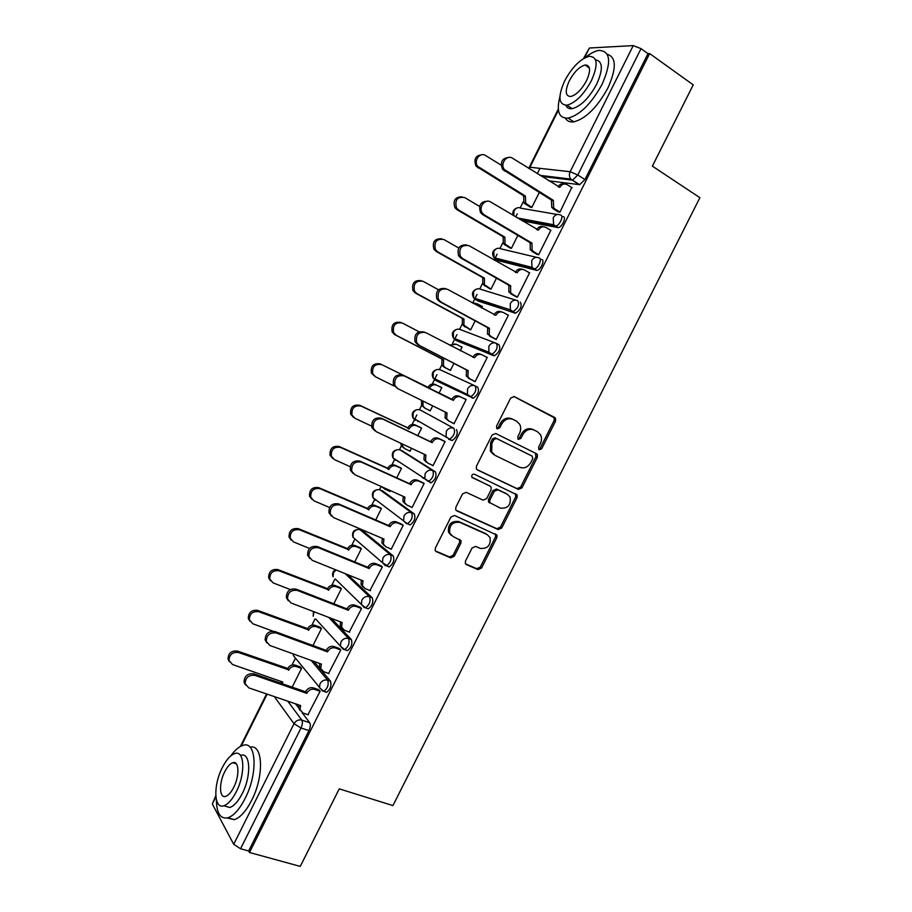 <?xml version="1.0" encoding="UTF-8"?>
<svg xmlns="http://www.w3.org/2000/svg" width="912" height="912" viewBox="0 0 912 912"><rect width="100%" height="100%" fill="white"/><g stroke="black" fill="none" stroke-linecap="round" stroke-linejoin="round"><path stroke-width="1.37" d="M539.197 449.787L541.671 448.738L555.545 421.196L555.556 418.323L554.656 417.457L514.265 396.606L510.652 398.077L496.516 426.223L497.2 428.879L499.742 427.831L501.566 424.194C504.587 419.292 508.44 417.707 513.125 419.429L516.534 421.162L519.68 424.262C521.071 427.09 521.026 430.065 519.555 433.211L517.742 436.814L518.404 439.436L520.9 438.387L522.713 434.785C525.711 429.928 529.507 428.344 534.101 430.042L537.442 431.729L540.451 434.671C541.876 437.475 541.842 440.462 540.36 443.631L538.57 447.199L539.197 449.787M538.593 449.228L540.28 448.043L554.131 420.546L554.143 417.685L513.707 396.401M496.607 428.366L498.408 427.158L500.232 423.533L501.566 424.194M517.799 438.9L519.544 437.703L521.356 434.112L522.713 434.785M387.269 566.17L389.162 566.956C393.311 563.855 394.679 560.173 393.243 555.921L362.588 530.659M407.892 523.967L410.115 524.936C414.401 521.778 415.792 518.107 414.265 513.923L382.618 490.941M429.94 482.619L431.114 482.801C435.548 479.575 436.962 475.916 435.355 471.812L402.705 451.132M465.485 561.085L465.337 563.479L466.488 564.653L478.002 569.612L481.57 568.016L496.858 537.658L496.983 535.15L454.575 515.485L450.916 517.07L435.343 548.078L435.172 550.449L436.381 551.714L450.665 557.859L454.29 556.252L460.902 543.107L461.05 540.668L452.865 536.381L449.73 533.121C449.012 525.232 452.409 521.653 459.899 522.382L487.133 534.569L490.052 537.521C490.941 545.353 487.646 548.978 480.168 548.397L475.665 546.413L472.074 547.998L465.485 561.085M649.652 53.569L693.234 84.873L652.376 166.132L699.88 197.687L392.935 805.581L339.241 788.857L300.253 866.4L249.489 852.492L649.652 53.569L647.987 53.648L641.033 48.655L577.798 175.001L572.519 180.166L541.694 176.461M518.415 489.402L521.949 487.874L537.328 457.357L537.373 454.609L536.416 453.663L495.729 433.519L492.104 435.024L476.452 466.203L476.349 468.825L477.443 469.942L518.415 489.402L517.07 488.615L520.604 487.099L535.948 456.638L535.333 453.127M517.07 497.564L501.725 528.002L498.18 529.553L456.889 510.891L455.726 509.694L455.863 507.197L462.544 493.894L466.203 492.343L483.075 500.141L486.677 498.59L491.078 489.847L491.169 487.247L490.097 486.164L471.8 477.124C471.538 474.992 472.416 474.023 474.434 474.229L517.15 494.931L517.07 497.564L515.736 496.766L500.426 527.147L501.725 528.002M295.442 703.79L302.887 713.002L308.324 714.837M302.123 712.66L309.704 722.737L301.815 720.092C302.795 721.951 302.533 724.573 301.017 727.981L240.563 848.753L233.711 844.295L212.325 803.985L215.779 795.788M539.938 168.344L537.271 173.702M523.26 201.769L520.228 207.833M517.252 213.796L515.668 216.965M502.82 242.717L499.97 248.429M497.097 254.174L494.144 260.102M482.437 283.552L479.758 288.899M476.999 294.451L472.815 302.807M462.099 324.284L459.614 329.278M456.946 334.613L452.512 343.482M441.83 364.903L439.516 369.542M436.951 374.661L432.265 384.055M422.484 403.651L419.463 409.693M416.841 414.949L412.076 424.513M401.44 445.808L399.479 449.741M394.451 459.808L391.932 464.858M381.136 486.472L379.54 489.687M374.524 499.719L371.845 505.1M359.989 528.846L359.647 529.519M354.654 539.528L351.815 545.228M334.841 579.234L331.831 585.265M315.073 618.838L311.904 625.176M295.351 658.327L292.034 664.996M249.489 852.492L248.657 850.976L240.563 848.753M647.987 53.648L584.934 179.539L579.644 184.68L548.625 180.804M583.486 58.585L589.414 48.005L633.236 45.6L641.033 48.655M529.883 206.944L531.81 207.457L539.277 192.523M557.825 211.641L559.922 212.2L571.733 187.53M536.587 254.083L538.627 254.744L550.905 230.212L550.324 230.098M509.5 247.745L511.381 248.372L517.845 235.421M515.417 296.4L517.389 297.187L529.633 272.711L528.937 272.528M489.174 288.443L490.987 289.172L496.47 278.194M494.293 338.591L496.208 339.492L508.417 315.096L507.482 314.788M481.582 308.005L482.38 306.409L481.49 306.113M468.905 329.038L470.66 329.87L475.163 320.853M473.237 380.68L475.084 381.695L487.259 357.367L485.686 356.717M460.252 350.721L462.076 347.05L460.56 346.435M448.681 369.508L450.391 370.454L453.914 363.386M466.169 399.513L464.276 398.578L466.157 399.524L454.016 423.772L452.17 422.769L454.062 423.692M441.83 387.589L440.074 386.734L441.818 387.611L438.968 393.311M428.492 409.944L430.202 410.867M428.458 410.012L430.168 410.936L432.71 405.851M431.855 465.006L433.018 465.724L445.124 441.533L443.232 440.633M417.821 435.64L421.629 428.024L419.873 427.192M408.884 450.596L410.001 451.303L411.506 448.294M411.369 507.061L412.076 507.574L424.148 483.44L422.313 482.425M396.743 477.854L401.485 468.346L399.787 467.411M422.256 477.557L424.49 478.583M389.207 491.066L389.891 491.557L390.37 490.61M390.678 548.876L391.191 549.298L403.229 525.244L401.451 524.104M375.71 519.954L381.398 508.565L379.757 507.517M369.953 590.531L382.367 566.911L380.646 565.668M354.745 561.929L361.369 548.671L359.773 547.519M349.25 632.05L361.562 608.475L359.909 607.118M333.826 603.79L341.384 588.662L339.845 587.419M328.594 673.444L340.814 649.925L339.218 648.455M312.976 645.536L321.457 628.562L319.975 627.205M307.971 714.712L320.135 691.25L318.584 689.677M292.182 687.158L301.587 668.348L300.151 666.889M313.831 661.371L330.497 681.207C331.694 685.687 330.406 689.392 326.621 692.333L325.117 691.809M331.432 618.427L351.359 639.563C352.636 643.963 351.314 647.657 347.415 650.655L345.83 650.062M347.711 574.663L372.267 597.805C373.624 602.125 372.29 605.819 368.254 608.863L366.567 608.19M420.272 409.978L453.857 428.287C455.533 432.311 454.085 435.982 449.513 439.276L446.093 436.723L446.299 431.365C448.248 428.207 450.767 427.181 453.857 428.287L420.398 410.035C417.434 408.964 415.028 409.933 413.193 412.908L413.022 417.992L415.268 420.307L414.47 418.813M472.268 398.099L467.446 394.531L467.56 388.888C469.509 385.73 472.017 384.727 475.084 385.879L477.706 387.224C479.484 391.18 478.002 394.839 473.282 398.202L437.817 381.467L435.286 380.19L434.443 378.674M496.675 343.516L498.978 344.759C500.836 348.635 499.32 352.294 494.452 355.726L457.881 341.293L455.362 339.971L454.472 338.466M520.307 302.157C522.245 305.965 520.695 309.624 515.668 313.135L477.991 301.017L474.548 298.201M541.694 259.453C545.125 259.943 540.736 270.077 536.94 270.431L498.157 260.627L494.692 257.868M563.137 216.611C566.74 216.919 562.145 227.282 558.258 227.612L522.177 220.852M397.279 460.685L397.86 461.495M448.579 439.219L452.17 440.553C456.752 437.27 458.189 433.61 456.502 429.575M417.058 420.272L417.81 421.538M248.657 850.976L308.94 730.603C310.445 727.217 310.696 724.595 309.704 722.737M534.101 430.042L532.722 429.37C528.128 427.682 524.343 429.256 521.356 434.112M513.125 419.429L511.769 418.779C507.095 417.046 503.253 418.631 500.232 423.533M476.816 469.498L517.07 488.615M532.779 458.668L532.141 456.091L496.413 438.467L493.871 439.516L491.944 443.346L491.693 451.953L495.068 455.373L519.566 467.252C524.161 468.859 527.934 467.252 530.887 462.43L532.779 458.668M493.757 454.643L490.382 451.235L490.633 442.651L492.548 438.82L495.091 437.771L532.141 456.091M456.057 510.23L496.88 528.698L500.426 527.147M489.185 485.606L472.028 477.489M500.312 508.109C507.916 508.736 511.165 505.031 510.07 497.017L507.3 494.247L497.849 489.801L494.27 491.34L489.869 500.072L489.767 502.637L500.312 508.109M489.55 502.922L488.467 501.828L488.581 499.263L492.959 490.553L496.55 489.014L505.978 493.449M515.736 496.766L515.428 493.586M451.212 535.287L448.51 532.243C447.792 524.366 451.178 520.798 458.668 521.527L485.857 533.691M435.4 550.894L449.445 556.936L453.07 555.34L459.671 542.207L459.568 539.334M465.53 563.855L476.748 568.678L480.305 567.082L495.569 536.78L495.433 533.862M530.317 207.206L523.978 202.966L523.636 195.772L525.38 196.034L525.711 203.251L531.856 207.366M501.121 165.129L485.594 155.53C479.986 151.631 473.214 160.945 477.717 166.372L525.38 196.034M523.636 195.772L476.064 166.178C473.453 159.121 475.562 155.291 482.38 154.698M572.143 187.781L567.218 184.691C564.266 183.266 561.826 184.144 559.877 187.291L512.555 158.243C506.787 154.196 499.742 163.909 504.37 169.541L553.356 200.344L553.652 207.833L555.02 209.076L551.771 207.526L551.464 200.047L502.569 169.336C499.913 161.96 502.124 157.981 509.192 157.388M558.281 211.926L553.128 208.757M558.133 186.743C559.751 184.213 561.838 183.301 564.38 183.996M559.968 212.108L555.02 209.076M553.356 200.344L551.464 200.047M510.025 248.053L503.333 243.618L503.173 236.767L504.86 237.143L505.02 244.006L511.427 248.281M479.598 206.431L464.698 197.573C457.22 196.513 454.507 200.002 456.559 208.061L458.542 209.954L504.86 237.143M503.173 236.767L456.935 209.635L454.951 207.754C452.74 200.583 455.065 196.924 461.951 196.787M489.869 288.842L482.779 284.179L482.767 277.658L484.397 278.137L484.409 284.669L491.044 289.07M458.725 247.984L443.848 239.503C436.574 238.442 433.781 241.817 435.48 249.649L437.714 251.849L484.397 278.137M482.767 277.658L436.164 251.427L433.93 249.238C432.117 241.954 434.671 238.465 441.59 238.784M550.814 230.394L545.843 227.407C542.879 226.039 540.417 226.94 538.479 230.086L490.747 202.031C485.138 198.235 478.127 207.275 482.288 212.952L484.329 214.913L531.97 243.094L532.095 250.23L533.68 251.712L530.271 249.808L530.146 242.695L482.596 214.582L480.556 212.621C478.31 205.132 480.749 201.335 487.874 201.21M537.145 254.402L531.856 251.29M536.712 229.562C538.433 226.803 540.656 225.868 543.381 226.735M538.673 254.653L533.68 251.712M531.97 243.094L530.146 242.695M529.541 272.882L524.537 269.998C521.539 268.687 519.076 269.61 517.127 272.768L469.007 245.681C461.495 244.587 458.599 248.11 460.309 256.249L462.612 258.529L510.64 285.73L510.617 292.513L512.407 294.245L508.85 291.988L508.873 285.217L460.925 258.073L458.633 255.805C456.798 248.201 459.466 244.576 466.636 244.929M516.135 296.799L510.64 293.71M515.348 272.266C517.172 269.268 519.544 268.299 522.451 269.371M517.435 297.073L512.407 294.245M510.64 285.73L508.873 285.217M559.922 96.615C556.195 111.332 558.942 118.503 568.142 118.127C580.123 114.901 591.455 103.58 602.148 84.178C611.678 62.221 610.63 50.958 598.99 50.388C594.909 50.992 590.338 53.398 585.287 57.604M565.406 118.207C567.127 121.148 569.92 122.368 573.796 121.855C585.823 118.697 597.166 107.445 607.837 88.088C616.615 68.48 616.421 57.205 607.267 54.275M595.513 59.816C602.866 61.229 603.254 69.358 596.676 84.212C589.004 98.177 580.841 106.328 572.177 108.665C569.088 109.075 566.968 107.947 565.828 105.29M564.642 80.94C557.722 96.661 558.497 104.743 566.968 105.188C575.586 102.817 583.748 94.62 591.432 80.621C598.329 64.798 597.588 56.692 589.232 56.305C580.42 58.778 572.223 66.986 564.642 80.94M586.53 80.678C590.976 70.486 590.497 65.276 585.094 65.014C579.439 66.599 574.161 71.888 569.27 80.883C564.813 91.018 565.303 96.239 570.752 96.512C576.327 94.973 581.582 89.695 586.53 80.678M586.804 65.071L586.142 65.744M216.406 799.949C216.566 813.242 220.373 819.204 227.84 817.813C233.746 815.773 239.503 809.343 245.1 798.49C258.278 773.182 256.375 740.259 242.957 745.378C239.012 746.575 234.965 750.063 230.827 755.843M227.145 817.984L234.327 819.66C240.266 817.654 246.023 811.235 251.621 800.417C264.412 775.85 262.93 743.554 250.048 747.179M240.688 755.353C250.412 751.682 251.689 775.474 242.25 793.577C238.214 801.397 234.065 806.026 229.801 807.496L224.329 805.912M222.334 767.551C213.134 785.095 213.784 809.411 223.828 805.763C228.08 804.293 232.218 799.63 236.254 791.798C245.716 773.65 244.541 749.824 234.851 753.529C230.542 755.011 226.37 759.685 222.334 767.551M233.711 787.364C239.776 775.736 239.081 760.323 232.799 762.706C230.029 763.663 227.339 766.673 224.74 771.734C218.777 783.112 219.256 798.73 225.686 796.37C228.433 795.412 231.112 792.414 233.711 787.364M469.976 329.62L462.293 324.638L462.418 318.448L463.991 319.018L463.866 325.219L470.717 329.756M482.311 306.557L477.398 303.856L473.51 303.571M438.478 289.742L423.054 281.318C415.963 280.269 413.113 283.541 414.493 291.133L416.944 293.63L463.991 319.018M462.418 318.448L415.439 293.105L412.999 290.62C411.574 283.222 414.344 279.916 421.31 280.702M472.302 302.909L475.813 303.331M450.414 370.409L443.95 367.091L441.875 364.994L441.921 359.499L443.642 359.784L443.403 365.689L445.489 367.787L450.448 370.329M462.008 347.198L457.06 344.588C454.883 343.607 452.831 344.018 450.927 345.83M419.03 331.751L402.329 323.019C395.409 321.993 392.491 325.162 393.585 332.538L396.218 335.297L443.642 359.784M442.115 359.111L394.782 334.67L392.149 331.911C391.054 324.558 393.961 321.389 400.87 322.426M449.491 345.078L456.228 344.257M441.761 387.725L436.78 385.217C433.804 384.112 431.387 385.069 429.518 388.079L381.649 364.606C374.889 363.603 371.925 366.681 372.757 373.84L375.562 376.838L394.166 386.038M423.043 401.075L423.008 406.057L425.231 408.337L430.236 410.799M424.924 408.177L421.538 405.27L421.549 400.345M375.277 376.69L371.378 373.122C370.546 365.974 373.498 362.908 380.247 363.899L428.036 387.338C429.883 384.328 432.299 383.371 435.275 384.476L436.78 385.217M427.831 387.725L429.324 388.478M508.337 315.256L503.287 312.474C500.266 311.22 497.792 312.166 495.854 315.313L447.325 289.207C440.006 288.135 437.042 291.544 438.421 299.432L440.941 302.02L489.379 328.252L489.22 334.693L491.192 336.642L487.51 334.054L487.669 327.625L439.322 301.45L436.814 298.874C435.377 291.156 438.273 287.725 445.489 288.568M494.053 314.857L494.122 314.731C496.06 311.585 498.533 310.639 501.543 311.893L501.657 311.927M495.41 339.196L489.482 336.004M496.265 339.378L491.192 336.642M489.379 328.252L487.669 327.625M487.19 357.504L482.095 354.825C479.051 353.628 476.566 354.608 474.628 357.743L425.71 332.606C418.562 331.558 415.541 334.864 416.624 342.524L419.349 345.386L468.175 370.648L467.89 376.77L470.033 378.936L466.249 376.018L466.522 369.907L417.787 344.702L415.074 341.852C413.98 334.214 417.001 330.919 424.126 331.957M472.826 357.31L472.952 357.048C474.89 353.913 477.375 352.944 480.407 354.13L481.24 354.472M475.106 381.638L468.38 378.184M475.152 381.558L470.033 378.936M468.175 370.648L466.522 369.907M453.264 400.471L451.85 399.251C453.777 396.127 456.274 395.124 459.329 396.264L460.959 397.062C457.904 395.922 455.396 396.925 453.469 400.06L404.153 375.881C397.165 374.878 394.087 378.081 394.919 385.514L397.803 388.626L447.028 412.919L446.652 418.745L448.932 421.105L454.096 423.624M448.624 420.934L445.056 417.89L445.409 412.121M397.518 388.466L393.425 384.727C392.593 377.317 395.66 374.114 402.637 375.117L451.645 399.661M466.1 399.638L460.959 397.062M421.572 428.15L416.545 425.733C413.558 424.673 411.13 425.653 409.26 428.663L361.038 406.068C354.415 405.11 351.405 408.109 352.009 415.063L354.962 418.277L371.492 426.075M402.249 443.927L402.682 446.333L405.031 448.795L410.081 451.155M403.606 447.895L401.257 445.444L400.824 443.266M353.639 417.445L350.687 414.23C350.083 407.299 353.081 404.301 359.681 405.27L407.824 427.819C409.682 424.81 412.099 423.841 415.097 424.889L416.545 425.733M421.629 428.036L415.097 424.889M407.63 428.207L409.066 429.062M445.067 441.659L439.892 439.174C436.802 438.091 434.294 439.128 432.356 442.252L430.806 441.34C432.733 438.216 435.241 437.19 438.319 438.273L445.124 441.545M426.349 462.179L423.943 459.648L424.319 454.313M374.889 430.829L371.857 427.511C371.264 420.307 374.376 417.194 381.205 418.163L430.601 441.75M432.163 442.662L382.664 419.041C375.824 418.072 372.7 421.196 373.293 428.412L376.337 431.741L425.95 455.077L425.482 460.617L427.899 463.148L433.097 465.576M401.428 468.46L396.378 466.135C393.357 465.131 390.917 466.135 389.059 469.144L340.472 447.427C333.986 446.515 330.942 449.434 331.341 456.194L334.419 459.602L350.151 466.682M382.755 487.19L384.887 489.128L389.971 491.408M383.428 488.102L381.74 486.746M332.766 458.474L330.064 455.259C329.665 448.51 332.709 445.603 339.184 446.515L387.68 468.198C389.527 465.188 391.955 464.197 394.976 465.188L396.378 466.135M424.878 478.948L423.157 478.15M400.733 467.845L394.976 465.188M387.486 468.586L388.865 469.532M424.091 483.554L418.882 481.171C415.769 480.145 413.25 481.205 411.312 484.329L409.819 483.314C411.745 480.191 414.253 479.142 417.365 480.157L423.293 482.87M405.373 503.983L402.91 501.315L403.275 496.39M353.183 473.545L350.368 470.193C349.98 463.193 353.138 460.161 359.83 461.073L409.613 483.713M411.118 484.739L361.22 462.065C354.517 461.153 351.359 464.197 351.747 471.208L354.916 474.73L404.917 497.12L404.392 502.387L406.912 505.077L412.156 507.414M381.353 508.657L376.257 506.422C373.213 505.476 370.774 506.502 368.915 509.512L319.964 488.672C313.603 487.806 310.525 490.656 310.741 497.222L313.933 500.813L329.528 507.505M311.915 499.343L309.521 496.185C309.305 489.63 312.371 486.791 318.733 487.658L367.582 508.463C369.428 505.465 371.868 504.439 374.9 505.385L376.257 506.422M380.418 507.802L374.9 505.385M367.388 508.85L368.722 509.899M403.184 525.346L397.928 523.055C394.793 522.086 392.263 523.169 390.336 526.292L388.888 525.164C390.815 522.04 393.334 520.969 396.458 521.938L402.135 524.411M384.18 545.524L381.934 542.879L382.299 538.342M331.455 516.055L328.958 512.772C328.753 505.978 331.945 503.002 338.512 503.869L388.683 525.563M390.131 526.691L339.857 504.974C333.268 504.108 330.076 507.083 330.269 513.901L333.564 517.594L383.952 539.049L383.359 544.054L385.993 546.892L391.271 549.127M361.323 548.762L356.182 546.619C353.126 545.718 350.675 546.767 348.817 549.765L299.524 529.804C293.254 528.983 290.153 531.776 290.21 538.171L293.504 541.91L309.533 548.454M291.145 540.098L289.047 537.031C288.99 530.647 292.079 527.866 298.338 528.686L347.54 548.625C349.387 545.627 351.838 544.578 354.882 545.479L356.182 546.619M360.297 547.736L354.882 545.479M347.347 549.013L348.623 550.153M382.322 567.013L377.021 564.824C373.874 563.901 371.332 565.007 369.406 568.13L368.015 566.899C369.941 563.776 372.472 562.681 375.619 563.593L381.193 565.896M363.056 586.963L361.038 584.341L361.38 580.18M309.818 558.452L307.618 555.26C307.583 548.636 310.798 545.741 317.262 546.539L367.821 567.298M369.2 568.541L318.539 547.759C312.064 546.949 308.849 549.856 308.872 556.491L312.269 560.344L363.044 580.853L362.406 585.629L365.131 588.593L370.454 590.725M341.35 588.742L336.175 586.69C333.097 585.846 330.623 586.918 328.776 589.916L279.129 570.821C272.962 570.057 269.827 572.793 269.735 579.029L273.121 582.893L290.324 589.562M270.476 580.75L268.63 577.786C268.721 571.562 271.844 568.837 278 569.601L327.545 588.673C329.392 585.686 331.854 584.615 334.921 585.458L336.175 586.69M340.29 587.59L334.921 585.458M327.351 589.061L328.582 590.303M361.528 608.555L356.193 606.469C353.012 605.614 350.459 606.742 348.532 609.866L347.21 608.521C349.125 605.408 351.667 604.28 354.836 605.135L360.365 607.301M342.023 628.277L340.21 625.712L340.518 621.904M288.283 600.734L286.345 597.645C286.471 591.193 289.708 588.343 296.069 589.095L347.005 608.92M348.338 610.265L297.289 590.417C290.917 589.665 287.668 592.526 287.554 598.99L291.042 602.969L342.194 622.543L341.521 627.103L344.326 630.181L349.684 632.21M321.423 628.63L316.213 626.669C313.112 625.86 310.639 626.966 308.792 629.964L258.791 611.724C252.715 611.017 249.557 613.708 249.341 619.784L252.806 623.762L272.848 631.138M249.899 621.289L248.281 618.439C248.497 612.374 251.644 609.695 257.708 610.402L307.606 628.619C309.453 625.632 311.927 624.538 315.016 625.336L316.213 626.669M320.363 627.353L315.016 625.336M307.424 629.006L308.598 630.352M340.78 649.994L335.411 647.999C332.207 647.201 329.642 648.352 327.727 651.464L326.45 650.017C328.366 646.916 330.919 645.753 334.111 646.562L339.629 648.614M321.081 669.476L319.439 666.98L319.724 663.514M266.851 642.903L265.153 639.928C265.403 633.635 268.664 630.842 274.934 631.526L326.245 650.416M327.522 651.863L276.108 632.951C269.815 632.278 266.543 635.083 266.293 641.375L269.872 645.479L321.4 664.118L320.693 668.473L323.578 671.642L328.981 673.58M301.553 668.405L296.309 666.535C293.185 665.783 290.7 666.9 288.853 669.898L238.511 652.513C232.503 651.875 229.334 654.52 229.003 660.448L232.537 664.529L282.8 682.039L282.15 683.669M280.885 683.225L281.249 681.492M229.414 661.747L228 659C228.331 653.083 231.5 650.45 237.485 651.088L287.725 668.462C289.571 665.475 292.045 664.358 295.157 665.099L296.309 666.535M300.504 667.014L295.157 665.099M287.531 668.838L288.671 670.286M320.101 691.319L314.686 689.415C311.459 688.663 308.894 689.848 306.979 692.96L305.748 691.41C307.663 688.298 310.228 687.124 313.443 687.876L318.961 689.814M300.219 710.585L298.737 708.145L298.988 704.999M245.51 684.958L244.028 682.108C244.393 675.974 247.665 673.216 253.867 673.831L305.554 691.809M306.774 693.359L254.972 675.37C248.771 674.755 245.476 677.525 245.111 683.669L248.759 687.865L300.664 705.569L299.934 709.741L298.737 708.145M540.28 448.043L541.671 448.738M498.408 427.158L499.742 427.831M519.544 437.703L520.9 438.387M359.773 529.541L390.53 554.781C391.955 559.033 390.587 562.715 386.437 565.828L385.138 565.543L382.47 562.658L382.88 558.098C384.818 554.952 387.372 553.846 390.53 554.781L393.243 555.921M363.193 530.921L360.605 529.815C357.572 528.903 355.144 529.929 353.309 532.904L352.944 537.236L354.95 538.958M379.882 489.778L411.574 512.738C413.09 516.91 411.7 520.592 407.413 523.762L406.171 523.534L403.606 520.786L403.959 515.975C405.908 512.829 408.439 511.746 411.574 512.738L414.265 513.923M383.063 491.146L380.475 489.995C377.477 489.026 375.049 490.04 373.213 493.016L372.905 497.576L375.379 500.209L374.718 498.955M400.06 449.912L432.687 470.569C434.283 474.673 432.869 478.344 428.435 481.57L424.81 478.8L425.106 473.727C427.044 470.581 429.575 469.532 432.687 470.569L435.355 471.812M402.967 451.258L400.414 450.061C397.427 449.046 395.01 450.038 393.175 453.013L392.935 457.835L395.295 460.309L394.565 458.907M287.747 701.168L301.815 720.092C298.555 719.374 295.955 720.583 294.029 723.718L274.295 696.574M267.125 694.123L241.235 746.027M215.87 796.871L212.325 803.985M233.711 844.295L294.029 723.718L301.017 727.981L308.94 730.603M579.131 184.691L570.787 179.094L579.644 184.68M558.418 110.158L529.94 167.238L570.148 171.718L633.236 45.6M589.414 48.005L584.41 58.06M311.129 660.402L327.727 680.227C328.913 684.695 327.613 688.412 323.828 691.353L322.312 690.806M330.497 681.207L327.727 680.227C324.501 679.451 321.925 680.637 319.998 683.772L319.474 687.694L323.828 691.353L326.621 692.333M328.765 617.401L348.601 638.525C349.866 642.926 348.555 646.631 344.645 649.629L343.243 649.23L340.415 646.118L340.894 642.002C342.832 638.856 345.397 637.705 348.601 638.525L351.359 639.563M345.078 573.602L369.531 596.71C370.876 601.042 369.542 604.724 365.518 607.78L364.162 607.449L361.403 604.439L361.859 600.107C363.797 596.972 366.35 595.832 369.531 596.71L372.267 597.805M475.084 385.879C476.851 389.834 475.369 393.494 470.649 396.868L435.286 380.19L433.177 378.058L433.257 372.7C435.092 369.713 437.486 368.779 440.428 369.896L474.73 385.719M493.517 355.657L455.362 339.971L453.412 338.044L453.378 332.378C455.213 329.392 457.607 328.48 460.526 329.642L495.25 342.923M514.824 313.09L475.494 299.649L473.704 297.928L473.545 291.954C475.391 288.956 477.763 288.067 480.67 289.286L515.827 300.128M536.199 270.408L533.634 268.926L495.683 259.213L494.087 257.72L493.78 251.416C495.626 248.417 497.986 247.562 500.87 248.828L536.461 257.309M557.631 227.612L555.089 226.073L519.715 219.382M513.673 215.756L514.06 210.775C515.907 207.776 518.267 206.933 521.117 208.255L557.209 214.48M560.595 215.061C564.186 215.357 559.592 225.731 555.716 226.073L553.652 224.751L553.208 217.74C555.169 214.571 557.631 213.67 560.595 215.061M539.129 257.948C542.549 258.427 538.16 268.584 534.364 268.937L531.97 267.353L531.707 260.707C533.657 257.537 536.131 256.614 539.129 257.948M517.72 300.709C519.658 304.517 518.107 308.176 513.08 311.699L510.389 309.852L510.264 303.559C512.213 300.39 514.699 299.444 517.72 300.709M496.367 343.357C498.214 347.233 496.709 350.903 491.842 354.335L488.878 352.249L488.878 346.275C490.827 343.117 493.324 342.148 496.367 343.357M368.254 608.863L365.518 607.78L361.403 604.439L335.263 578.972M347.415 650.655L344.645 649.629L340.415 646.118L315.905 619.248M335.445 569.704C332.766 571.425 331.968 573.796 333.051 576.806L333.461 572.69L336.049 569.954M313.42 611.542L313.215 616.284L314.002 611.758M322.392 690.897L293.436 655.671L293.322 653.961M295.796 658.567L293.436 655.671L293.06 653.87M584.934 179.539L577.798 175.001L570.148 171.718C568.963 174.431 569.179 176.894 570.787 179.094L539.915 175.355M529.393 168.777L529.94 167.238L528.823 168.424M553.242 416.818L554.656 417.457M554.131 420.546L555.545 421.196M535.948 456.638L537.328 457.357M520.604 487.099L521.949 487.874M495.091 437.771L496.413 438.467M492.548 438.82L493.871 439.516M490.633 442.651L491.944 443.346M496.88 528.698L498.18 529.553M456.262 510.469L456.889 510.891M488.809 485.378L490.097 486.164M496.55 489.014L497.849 489.801M492.959 490.553L494.27 491.34M488.581 499.263L489.869 500.072M458.668 521.527L459.899 522.382M459.671 542.207L460.902 543.107M453.07 555.34L454.29 556.252M449.445 556.936L450.665 557.859M435.526 551.065L436.381 551.714M495.569 536.78L496.858 537.658M480.305 567.082L481.57 568.016M476.748 568.678L478.002 569.612M465.679 564.061L466.488 564.653M523.442 196.16L525.187 196.433M525.301 204.151L527.045 204.448M477.763 167.74L479.427 167.933M559.877 187.291L558.771 187.142M553.151 200.754L551.258 200.458M506.114 171.171L504.313 170.954M502.979 237.166L504.667 237.542M504.883 245.054L506.57 245.442M456.935 209.635L458.542 209.954M482.573 278.057L484.204 278.525M484.523 285.844L486.153 286.334M436.164 251.427L437.714 251.849M538.479 230.086L537.134 229.824M531.764 243.504L529.94 243.105M484.329 214.913L482.596 214.582M517.127 272.768L515.405 272.3M510.435 286.14L508.668 285.627M462.612 258.529L460.925 258.073M462.213 318.835L463.798 319.405M464.208 326.519L465.793 327.112M415.439 293.105L416.944 293.63M441.921 359.499L443.449 360.183M443.95 367.091L445.489 367.787M394.782 334.67L396.218 335.297M428.036 387.338L429.518 388.079M380.247 363.899L381.649 364.606M495.854 315.313L494.122 314.731M489.174 328.651L487.464 328.035M440.941 302.02L439.322 301.45M474.628 357.743L472.952 357.048M467.97 371.047L466.317 370.318M419.349 345.386L417.787 344.702M453.469 400.06L451.85 399.251M446.834 413.33L445.227 412.486M404.153 375.881L402.637 375.117M407.824 427.819L409.26 428.663M359.681 405.27L361.038 406.068M432.356 442.252L430.806 441.34M439.892 439.174L438.319 438.273M425.744 455.487L424.205 454.541M382.664 419.041L381.205 418.163M387.68 468.198L389.059 469.144M339.184 446.515L340.472 447.427M411.312 484.329L409.819 483.314M418.882 481.171L417.365 480.157M404.723 497.53L403.241 496.47M361.22 462.065L359.83 461.073M367.582 508.463L368.915 509.512M318.733 487.658L319.964 488.672M390.336 526.292L388.888 525.164M397.928 523.055L396.458 521.938M383.747 539.448L382.504 538.433M339.857 504.974L338.512 503.869M347.54 548.625L348.817 549.765M298.338 528.686L299.524 529.804M369.406 568.13L368.015 566.899M377.021 564.824L375.619 563.593M362.839 581.252L361.927 580.397M318.539 547.759L317.262 546.539M327.545 588.673L328.776 589.916M278 569.601L279.129 570.821M348.532 609.866L347.21 608.521M356.193 606.469L354.836 605.135M341.989 622.942L341.282 622.189M297.289 590.417L296.069 589.095M307.606 628.619L308.792 629.964M257.708 610.402L258.791 611.724M327.727 651.464L326.45 650.017M335.411 647.999L334.111 646.562M321.206 664.517L320.625 663.833M276.108 632.951L274.934 631.526M282.139 681.811L282.606 682.415M287.725 668.462L288.853 669.898M237.485 651.088L238.511 652.513M306.979 692.96L305.748 691.41M314.686 689.415L313.443 687.876M300.47 705.968L299.991 705.341M254.972 675.37L253.867 673.831M558.258 227.612L553.652 224.751L517.286 217.922M516.899 207.993C513.41 209.372 512.179 211.869 513.228 215.494M536.94 270.431L531.97 267.353L494.087 257.72C491.488 253.536 492.4 250.481 496.846 248.531M515.668 313.135L510.389 309.852L473.704 297.928C471.333 293.675 472.382 290.689 476.873 288.967M494.452 355.726L488.878 352.249L453.412 338.044C451.235 333.712 452.432 330.794 456.992 329.289M473.282 398.202L467.446 394.531L433.177 378.058C431.205 373.646 432.539 370.796 437.19 369.508M452.17 440.553L413.022 417.992C411.232 413.478 412.714 410.685 417.468 409.625M431.114 482.801L392.935 457.835C391.328 453.196 392.958 450.46 397.837 449.65M410.115 524.936L407.413 523.762L372.905 497.576C371.48 492.799 373.27 490.132 378.286 489.584M389.162 566.956L382.47 562.658L352.944 537.236C351.701 532.3 353.662 529.701 358.826 529.427M266.578 693.941L240.38 746.461M558.292 109.098L529.222 167.386M554.143 417.685L555.556 418.323M535.994 453.891L537.373 454.609M490.382 451.235L491.693 451.953M488.467 501.828L489.767 502.637M515.816 494.144L517.15 494.931M448.51 532.243L449.73 533.121M459.819 539.779L461.05 540.668M495.683 534.284L496.983 535.15M523.978 202.966L525.711 203.251M476.064 166.178L477.717 166.372M553.652 207.833L551.771 207.526M504.37 169.541L502.569 169.336M503.333 243.618L505.02 244.006M454.951 207.754L456.559 208.061M482.779 284.179L484.409 284.669M433.93 249.238L435.48 249.649M532.095 250.23L530.271 249.808M482.288 212.952L480.556 212.621M510.617 292.513L508.85 291.988M460.309 256.249L458.633 255.805M568.142 118.127L573.796 121.855M572.177 108.665L566.968 105.188M589.369 67.967L585.094 65.014M227.84 817.813L234.327 819.66M229.801 807.496L223.828 805.763M236.311 763.789L232.799 762.706M462.293 324.638L463.866 325.219M412.999 290.62L414.493 291.133M441.875 364.994L443.403 365.689M392.149 331.911L393.585 332.538M421.538 405.27L423.008 406.057M371.378 373.122L372.757 373.84M489.22 334.693L487.51 334.054M438.421 299.432L436.814 298.874M467.89 376.77L466.249 376.018M416.624 342.524L415.074 341.852M446.652 418.745L445.056 417.89M394.919 385.514L393.425 384.727M401.257 445.444L402.682 446.333M350.687 414.23L352.009 415.063M425.482 460.617L423.943 459.648M373.293 428.412L371.857 427.511M330.064 455.259L331.341 456.194M404.392 502.387L402.91 501.315M351.747 471.208L350.368 470.193M309.521 496.185L310.741 497.222M383.359 544.054L381.934 542.879M330.269 513.901L328.958 512.772M289.047 537.031L290.21 538.171M362.406 585.629L361.038 584.341M308.872 556.491L307.618 555.26M268.63 577.786L269.735 579.029M341.521 627.103L340.21 625.712M287.554 598.99L286.345 597.645M248.281 618.439L249.341 619.784M320.693 668.473L319.439 666.98M266.293 641.375L265.153 639.928M228 659L229.003 660.448M245.111 683.669L244.028 682.108"/></g></svg>
